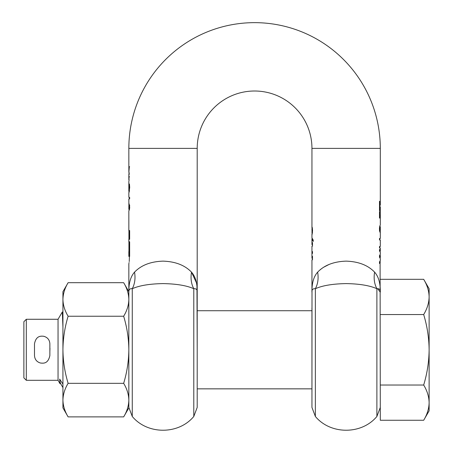 <?xml version="1.0" encoding="UTF-8"?>
<svg xmlns="http://www.w3.org/2000/svg" width="453" height="453" viewBox="0 0 453 453"><rect width="100%" height="100%" fill="white"/><g stroke="black" fill="none" stroke-linecap="round" stroke-linejoin="round"><path stroke-width="0.68" d="M49.87 355.526L49.87 343.804C49.603 339.852 47.565 337.343 43.748 336.279C40.708 335.939 36.025 335.792 34.49 343.804L34.49 355.526C34.739 359.382 36.71 361.879 40.408 363.006C43.386 363.34 48.08 363.952 49.87 355.526M311.947 310.724L197.202 310.724M311.947 388.85L197.202 388.85M58.046 380.305L58.046 319.269L26.314 319.269L26.314 380.305L58.046 380.305L60.023 383.719L59.666 379.087L62.933 384.059M34.49 347.836L34.49 351.738M49.96 348.232L49.87 351.738L49.87 347.836M26.314 380.305L23.873 377.864L23.873 321.709L26.314 319.269M58.046 319.269L62.304 311.981L62.933 326.981M60.481 383.017L60.023 383.719M62.933 387.615L60.272 383.017L59.666 379.087M429.127 320.192L429.127 318.867M429.127 370.633L429.127 368.029M423.68 420.259C427.168 414.518 428.985 408.646 429.127 402.643L429.127 410.82L423.68 420.259L380.305 420.259L380.09 261.245M380.305 385.022L423.68 385.022C427.168 373.538 428.985 361.788 429.127 349.784C428.985 337.779 427.168 326.035 423.68 314.552L380.305 314.552M423.68 314.552C427.168 308.804 428.985 302.932 429.127 296.93C428.985 290.928 427.168 285.056 423.68 279.314L380.305 279.314M423.68 279.314C427.168 285.056 428.985 290.928 429.127 296.93L429.127 288.754L423.68 279.314M429.127 351.007L429.127 402.643C428.985 396.641 427.168 390.769 423.68 385.022M429.127 349.784L429.127 296.93M129.643 174.014C128.777 183.459 128.777 183.459 129.643 174.014L129.337 174.014C128.805 181.443 128.805 181.443 129.337 174.014M129.15 179.773L128.845 179.773L129.264 176.245M374.608 272.145C367.938 265.203 358.448 261.534 346.126 261.138C333.776 261.545 324.286 265.215 317.644 272.145C318.685 278.357 317.927 283.878 315.362 288.708C322.536 285.532 332.791 283.827 346.126 283.601C359.433 283.821 369.682 285.526 376.885 288.708C374.325 283.878 373.566 278.357 374.608 272.145C378.555 276.579 380.452 283.244 380.305 292.151L380.305 292.151C380.497 289.66 379.359 288.51 376.885 288.708L376.885 416.466L380.305 407.423M380.305 148.38A125.73 125.73 0 0 0 254.575 22.65A125.73 125.73 0 0 0 128.845 148.38L197.202 148.38A57.372 57.372 0 0 1 254.575 91.008A57.372 57.372 0 0 1 311.947 148.38L380.305 148.38L380.305 205.232L379.841 205.232L379.841 201.302L379.506 201.302L379.506 210.719L379.841 210.719L379.841 206.789L380.305 206.789L380.26 216.545L379.841 216.545L379.841 211.619L379.506 211.619L379.506 218.052L380.305 218.052L380.265 213.816M380.305 214.694L380.305 217.089L379.812 217.027L379.812 216.545M380.305 218.052L380.305 225.079M380.294 225.056L379.716 226.324L379.438 228.941L379.727 231.551L380.209 232.655L380.305 232.196L380.305 238.448L379.506 238.448L379.506 239.999L380.305 239.999L380.305 246.46L379.506 246.46L379.506 248.012L380.305 248.012L380.305 250.877L379.506 249.405L379.506 250.934L380.305 252.327L380.305 254.229L379.506 255.645L379.506 257.225L380.305 258.635L380.305 260.503L379.506 261.925L379.506 263.527L380.305 262.027M380.209 232.655L380.271 230.956M380.05 225.384L379.812 226.353M380.101 251.625L380.305 250.877M380.158 258.023L380.135 254.88M196.964 286.613L197.202 349.784L197.202 292.151C197.355 283.244 195.453 276.579 191.506 272.145C184.841 265.203 175.345 261.534 163.023 261.138C150.679 261.545 141.183 265.215 134.541 272.145C130.594 276.579 128.697 283.244 128.845 292.151C128.76 289.552 129.898 288.402 132.265 288.708C134.824 283.878 135.583 278.357 134.541 272.145M197.202 292.032L197.202 292.151C197.4 289.66 196.262 288.516 193.788 288.708C191.228 283.878 190.47 278.357 191.506 272.145L196.415 282.729M311.947 391.534L311.947 308.04M193.788 288.708C186.647 285.537 176.393 283.833 163.023 283.601C149.671 283.827 139.422 285.532 132.265 288.708L132.265 416.466C147.474 434.812 178.573 434.818 193.788 416.466L193.788 288.708M193.788 416.466L197.202 407.423L197.202 349.784L197.202 391.534M128.85 206.443L128.952 204.949L129.382 207.061L128.856 209.36L128.85 205.758M129.643 251.523L128.845 251.523L128.845 256.404L129.422 256.404L129.241 261.585M129.694 187.633L129.433 183.997L129.082 183.997L129.36 187.633L129.694 187.633L128.845 192.876L128.845 197.338L129.637 197.338L129.637 198.895L128.845 198.895L128.884 205.039M128.873 209.365L129.547 209.127M128.952 204.949L129.439 204.949L129.734 205.537M129.196 251.523L128.845 256.404M128.845 407.009L128.845 400.107C128.709 394.393 126.982 388.799 123.658 383.334C126.982 372.394 128.709 361.217 128.845 349.784C128.709 338.357 126.982 327.174 123.658 316.239C126.982 310.775 128.709 305.18 128.845 299.467C128.709 293.754 126.982 288.165 123.658 282.695L68.12 282.695C64.802 288.165 63.069 293.754 62.933 299.467C63.069 305.18 64.802 310.775 68.12 316.239L123.658 316.239M129.643 255.232L129.422 256.404M131.563 288.708L132.259 288.708M196.381 289.314L196.732 289.727M311.998 232.938L312.015 228.499L312.304 230.685L311.998 232.938L312.423 232.938L311.998 232.938M311.947 229.875L311.947 229.411M129.643 256.404C128.777 265.854 128.777 265.854 129.643 256.404L129.643 241.76L128.845 241.76L128.845 239.314L129.643 239.314L129.643 230.526L128.845 230.526L128.845 210.928L129.428 209.648L129.705 207.061L128.941 203.346M129.082 184.116L129.45 184.116M129.36 187.633L128.845 191.262L129.337 191.319M129.643 166.687C128.777 176.138 128.777 176.138 129.643 166.687L129.337 166.687L128.856 172.395L129.156 172.395L128.856 172.395L128.845 148.38M129.077 172.853L128.958 173.488M129.077 180.181L128.958 180.815M129.309 191.415L128.997 192.502M129.337 209.337L128.856 210.945M128.935 230.526L128.935 239.314M128.935 241.76L128.935 251.523M129.099 255.69L128.935 256.404L129.337 256.404M129.077 262.576L128.958 263.21M145.883 264.484L146.223 264.342M312.015 228.499L312.411 228.499M317.644 272.145C313.697 276.579 311.794 283.244 311.947 292.151C311.749 289.66 312.887 288.516 315.362 288.708L315.362 416.466L311.947 407.423L312.004 289.376M312.434 239.258L313.221 240.951M380.305 292.151L377.626 288.708M379.812 251.234L379.506 249.965M379.506 262.955L379.812 261.619M379.812 257.525L379.506 256.545M379.506 256.432L379.812 255.345M379.812 218.052L379.812 217.027L379.812 218.052M379.506 205.232L379.841 205.232M379.841 206.789L379.506 206.789M379.841 216.545L379.506 216.545M312.485 259.824L312.485 256.239M312.253 256.239L312.485 258.318M312.485 246.149L312.485 242.565M312.253 242.565L312.485 244.643M312.055 238.499L311.947 239.167L313.221 241.449L313.221 240.118L311.947 237.831L311.947 234.088M311.992 232.536L312.151 234.263L312.547 230.696L312.332 227.978L312.004 226.885L311.964 228.204M312.1 251.562L312.1 253.437L312.485 253.437L312.485 251.562L312.1 251.562M312.004 226.885L312.219 227.412M312.225 234.008L312.004 234.518M312.253 244.643L311.947 244.643L311.947 239.167M312.253 258.318L311.947 258.318L311.947 246.149L312.253 246.149M311.947 292.1L311.947 259.824L312.253 259.824M319.739 270.158L321.03 269.099M323.901 267.106L329.099 264.433M379.959 256.489L379.506 256.489M380.305 230.243L380.197 231.053L379.914 230.475L379.767 228.941L380.294 226.647L380.305 230.141M379.79 226.636L380.277 226.636L379.79 226.636L379.608 226.857L380.095 226.857M380.197 231.053L379.71 231.053L379.416 230.475M68.12 316.239C64.802 327.174 63.069 338.357 62.933 349.784C63.069 361.217 64.802 372.394 68.12 383.334L123.658 383.334M68.12 383.334C64.802 388.799 63.069 394.393 62.933 400.107C63.069 405.82 64.802 411.409 68.12 416.879L123.658 416.879C126.982 411.409 128.709 405.82 128.845 400.107C128.709 405.82 126.982 411.409 123.658 416.879L128.845 407.893L128.845 291.681L123.658 282.695M68.12 416.879C64.802 411.409 63.069 405.82 62.933 400.107L62.933 407.893L68.12 416.879M68.12 282.695L62.933 291.681L62.933 400.107M62.933 310.781L62.933 312.264M129.241 208.533L129.632 208.533M129.348 207.831L129.688 207.831M129.382 207.061L129.705 207.061M129.241 205.537L129.62 205.537M129.196 253.963L129.643 253.963M129.15 184.609L129.507 184.609M129.241 185.362L129.586 185.362M129.32 186.376L129.666 186.376M129.133 190.181L129.535 190.181M128.946 190.973L129.405 190.973M128.867 204.614L129.354 204.614M312.191 232.298L312.491 232.298M379.908 227.457L379.518 227.457M379.801 228.159L379.461 228.159M379.767 228.941L379.438 228.941M379.914 230.475L379.535 230.475M379.812 231.381L380.282 231.381M62.933 313.063L62.31 311.987M380.305 257.417L380.305 255.537M315.362 416.466C330.571 434.812 361.67 434.818 376.885 416.466M197.202 148.38L197.202 292.1M132.265 416.466L128.845 407.423M129.337 197.338L129.337 198.895M129.337 209.365L129.337 209.994M129.337 230.526L129.337 239.314M129.337 241.76L129.337 251.523M128.845 174.014L128.845 179.773M128.845 181.336L128.845 191.262M128.845 263.731L128.845 291.681M312.434 246.149L312.434 244.643M312.434 259.824L312.434 258.318M379.812 248.012L379.812 246.46M379.812 239.999L379.812 238.448M379.812 206.789L379.812 205.232M311.947 227.287L311.947 148.38M379.812 231.874L379.812 231.053M379.812 226.636L379.812 225.973"/></g></svg>
